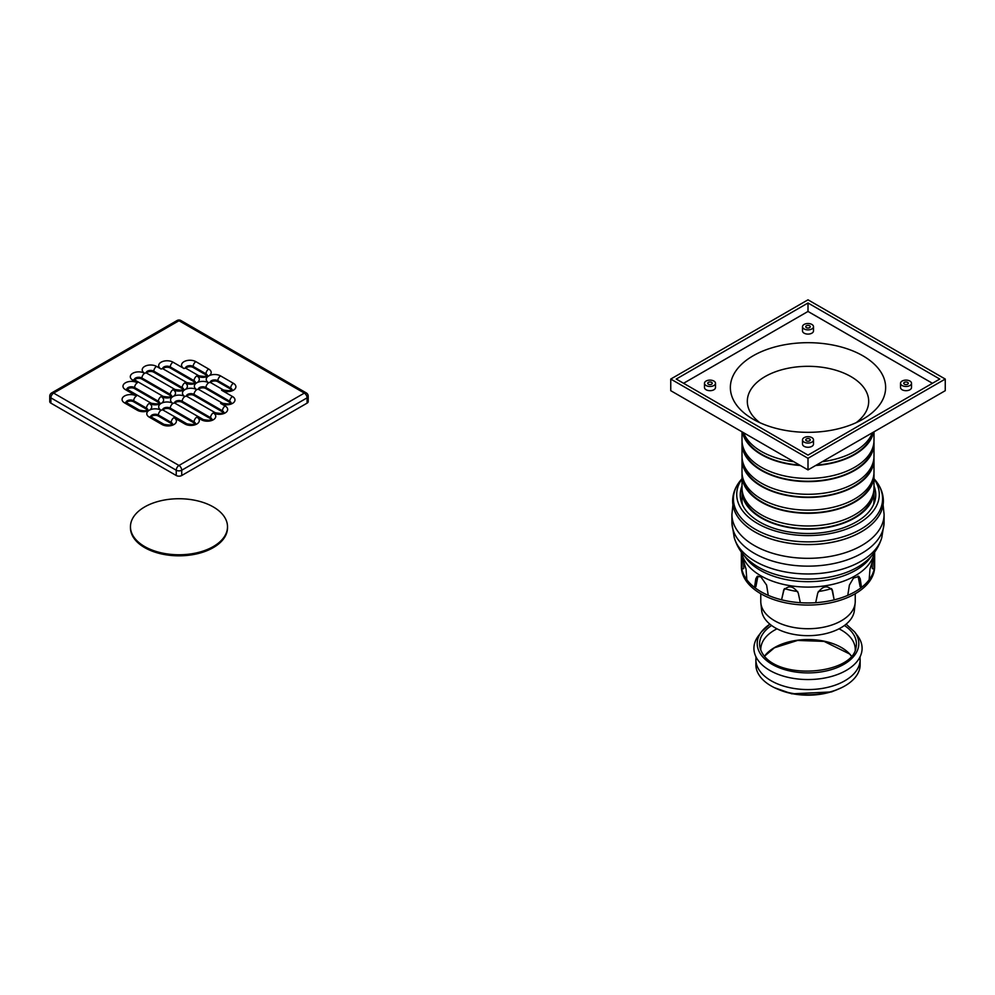 <?xml version="1.0" encoding="UTF-8"?>
<svg xmlns="http://www.w3.org/2000/svg" width="995" height="995" viewBox="0 0 995 995"><rect width="100%" height="100%" fill="white"/><g stroke="black" fill="none" stroke-linecap="round" stroke-linejoin="round"><path stroke-width="1.49" d="M227.507 526.753L227.507 527.81A48.519 28.009 180 0 1 197.557 553.693A48.519 28.009 180 0 1 144.673 547.611A48.519 28.009 180 0 1 130.457 527.81L130.457 526.753A48.519 28.009 180 0 1 178.988 498.731A48.519 28.009 180 0 1 227.507 526.753A48.519 28.009 180 0 1 197.557 552.635A48.519 28.009 180 0 1 144.673 546.553A48.519 28.009 180 0 1 130.457 526.753M855.24 593.729L855.24 601.453A47.225 27.263 180 0 1 855.14 603.132A47.225 27.263 180 0 1 824.731 626.962A47.225 27.263 180 0 1 774.607 620.743A47.225 27.263 180 0 1 760.864 603.132A47.225 27.263 180 0 1 760.777 601.453L760.777 593.729M855.14 603.132L854.357 610.495A46.442 26.815 180 0 1 824.457 633.927A46.442 26.815 180 0 1 775.167 627.808A46.442 26.815 180 0 1 761.648 610.495L760.864 603.132M874.642 552.113L874.642 566.59A66.64 38.469 180 0 1 833.511 602.137A66.64 38.469 180 0 1 760.889 593.791A66.64 38.469 180 0 1 741.362 566.59L741.362 564.476A66.64 38.469 180 0 0 760.889 591.677A66.64 38.469 180 0 0 833.511 600.022A66.64 38.469 180 0 0 874.642 564.476A66.64 38.469 180 0 1 874.195 568.916L872.304 568.63L872.043 560.409M831.447 588.58A47.872 27.636 180 0 1 818.3 591.478M797.716 591.478A47.872 27.636 180 0 1 784.557 588.58M784.11 589.177L781.572 599.798L783.824 589.699M783.998 589.612L783.488 590.707C788.276 584.923 793.202 585.694 798.251 592.983L800.316 602.696A66.64 38.469 180 0 0 815.689 602.696L817.753 592.983C822.803 585.694 827.728 584.923 832.529 590.707L833.934 598.704L831.907 589.177M834.444 599.798A66.64 38.469 180 0 0 847.765 595.358L849.407 585.072L853.461 578.107L858.847 576.416L860.227 578.829L861.483 587.436L860.103 586.627L858.088 576.142M743.961 560.409L743.713 568.63L741.81 568.916L742.606 558.282L746.039 569.078L746.835 579.737A66.64 38.469 180 0 0 754.521 587.436L755.79 578.829L757.158 576.416L760.889 576.889L766.598 585.072L768.252 595.358A66.64 38.469 180 0 0 781.572 599.798M861.483 587.436A66.64 38.469 180 0 0 869.17 579.737L869.966 569.078L873.411 558.282L874.195 568.916M832.193 589.699L832.529 590.707L832.019 589.612M757.929 576.142L755.914 586.627L754.521 587.436M741.81 568.916A66.64 38.469 180 0 1 741.362 564.476L741.362 552.113M884.095 514.403L884.095 522.213A76.08 43.929 180 0 1 884.057 523.445A76.08 43.929 180 0 1 836.136 563.033A76.08 43.929 180 0 1 754.21 553.282A76.08 43.929 180 0 1 731.947 523.445A76.08 43.929 180 0 1 731.922 522.213L731.922 514.403A76.08 43.929 180 0 0 754.21 545.459A76.08 43.929 180 0 0 837.118 554.986A76.08 43.929 180 0 0 884.095 514.403L883.1 504.826M873.996 478.67L875.015 479.876A74.588 43.071 180 0 1 851.359 533.842A74.588 43.071 180 0 1 755.255 529.253A74.588 43.071 180 0 1 741.001 479.876C735.516 486.331 732.73 493.383 732.631 501.02A75.371 43.519 180 0 0 754.707 531.79A75.371 43.519 180 0 0 836.845 541.23A75.371 43.519 180 0 0 883.373 501.02A75.371 43.519 180 0 1 883.373 501.082A75.371 43.519 180 0 1 836.845 541.292A75.371 43.519 180 0 1 754.707 531.852A75.371 43.519 180 0 1 732.631 501.082A75.371 43.519 180 0 1 732.631 501.057L732.631 501.082M742.494 504.838A65.993 38.096 180 0 1 742.009 500.236L742.009 491.045A65.993 38.096 0 0 0 808.002 529.153A65.993 38.096 0 0 0 873.996 491.045A65.993 38.096 0 0 0 873.946 489.465M873.996 491.045L873.996 500.236A65.993 38.096 180 0 1 873.51 504.838M856.173 422.664A60.683 35.036 0 0 0 868.685 400.923A60.683 35.036 0 0 0 850.912 376.583A60.683 35.036 0 0 0 785.13 368.896A60.683 35.036 0 0 0 747.32 400.923A60.683 35.036 0 0 0 759.844 422.664M862.901 355.812A77.635 44.825 180 0 1 862.901 419.206A77.635 44.825 180 0 1 753.103 419.206A77.635 44.825 180 0 1 753.103 355.812A77.635 44.825 180 0 1 862.901 355.812M742.071 489.465A65.993 38.096 0 0 0 742.009 491.045M742.855 493.93A65.347 37.723 0 0 0 808.002 528.78A65.347 37.723 0 0 0 873.162 493.93M742.071 473.62A65.993 38.096 0 0 0 742.009 475.2L742.009 487.886A65.993 38.096 0 0 0 808.002 525.982A65.993 38.096 0 0 0 873.996 487.886L873.996 475.2A65.993 38.096 0 0 0 873.946 473.62M742.009 475.2A65.993 38.096 0 0 0 808.002 513.308A65.993 38.096 0 0 0 873.996 475.2M742.855 478.085A65.347 37.723 0 0 0 808.002 512.922A65.347 37.723 0 0 0 873.162 478.085M742.071 457.775A65.993 38.096 0 0 0 742.009 459.354L742.009 472.028A65.993 38.096 0 0 0 808.002 510.137A65.993 38.096 0 0 0 873.996 472.028L873.996 459.354A65.993 38.096 0 0 0 873.946 457.775M742.009 459.354A65.993 38.096 0 0 0 808.002 497.45A65.993 38.096 0 0 0 873.996 459.354M742.855 462.24A65.347 37.723 0 0 0 808.002 497.077A65.347 37.723 0 0 0 873.162 462.24M742.071 441.917A65.993 38.096 0 0 0 742.009 443.509L742.009 456.183A65.993 38.096 0 0 0 808.002 494.291A65.993 38.096 0 0 0 873.996 456.183L873.996 443.509A65.993 38.096 0 0 0 873.946 441.917M742.009 443.509A65.993 38.096 0 0 0 808.002 481.605A65.993 38.096 0 0 0 873.996 443.509M742.855 446.394A65.347 37.723 0 0 0 808.002 481.232A65.347 37.723 0 0 0 873.162 446.394M742.009 431.818L742.009 440.337A65.993 38.096 0 0 0 808.002 478.433A65.993 38.096 0 0 0 873.996 440.337L873.996 431.818M742.457 432.079A65.993 38.096 0 0 0 800.353 465.498M815.651 465.498A65.993 38.096 0 0 0 873.548 432.079M743.203 432.502A65.347 37.723 0 0 0 799.607 465.075M816.397 465.075A65.347 37.723 0 0 0 872.814 432.502M743.576 432.713A65.993 38.096 0 0 0 793.749 461.692M822.256 461.692A65.993 38.096 0 0 0 872.441 432.713M932.439 383.286L808.002 311.447L683.565 383.286M802.505 439.877L802.505 444.106A5.497 3.172 0 0 0 804.122 446.345A5.497 3.172 0 0 0 810.104 447.029A5.497 3.172 0 0 0 813.5 444.106L813.5 439.877A5.497 3.172 180 0 1 810.104 442.812A5.497 3.172 180 0 1 804.122 442.116A5.497 3.172 180 0 1 802.505 439.877A5.497 3.172 180 0 1 808.002 436.705A5.497 3.172 180 0 1 813.5 439.877M900.525 383.286L900.525 387.515A5.497 3.172 0 0 0 906.022 390.687A5.497 3.172 0 0 0 911.519 387.515L911.519 383.286A5.497 3.172 0 0 0 909.915 381.035A5.497 3.172 0 0 0 903.92 380.351A5.497 3.172 0 0 0 900.525 383.286A5.497 3.172 0 0 0 906.022 386.458A5.497 3.172 0 0 0 911.519 383.286M802.505 326.696L802.505 330.925A5.497 3.172 0 0 0 808.002 334.096A5.497 3.172 0 0 0 813.5 330.925L813.5 326.696A5.497 3.172 180 0 1 808.002 329.867A5.497 3.172 180 0 1 802.505 326.696A5.497 3.172 180 0 1 805.9 323.761A5.497 3.172 180 0 1 811.895 324.445A5.497 3.172 180 0 1 813.5 326.696M704.485 383.286L704.485 387.515A5.497 3.172 0 0 0 706.102 389.754A5.497 3.172 0 0 0 712.097 390.45A5.497 3.172 0 0 0 715.492 387.515L715.492 383.286A5.497 3.172 0 0 0 709.982 380.115A5.497 3.172 0 0 0 704.485 383.286A5.497 3.172 0 0 0 706.102 385.525A5.497 3.172 0 0 0 712.097 386.222A5.497 3.172 0 0 0 715.492 383.286M808.002 311.447L808.002 302.99L939.765 379.058L808.002 455.125L676.252 379.058L808.002 302.99M808.002 458.297L945.25 379.058L808.002 299.818L670.754 379.058L808.002 458.297L808.002 469.914L670.754 390.687L670.754 379.058M945.25 379.058L945.25 390.687L808.002 469.914M708.39 384.207A2.264 1.306 0 0 0 710.853 384.493A2.264 1.306 0 0 0 712.258 383.286A2.264 1.306 0 0 0 709.982 381.981A2.264 1.306 0 0 0 707.719 383.286A2.264 1.306 0 0 0 708.39 384.207M809.607 325.775A2.264 1.306 180 0 1 810.266 326.696A2.264 1.306 180 0 1 808.002 328.002A2.264 1.306 180 0 1 805.739 326.696A2.264 1.306 180 0 1 807.144 325.489A2.264 1.306 180 0 1 809.607 325.775M907.627 382.366A2.264 1.306 0 0 0 905.151 382.08A2.264 1.306 0 0 0 903.758 383.286A2.264 1.306 0 0 0 906.022 384.592A2.264 1.306 0 0 0 908.286 383.286A2.264 1.306 0 0 0 907.627 382.366M806.398 440.797A2.264 1.306 180 0 1 805.739 439.877A2.264 1.306 180 0 1 808.002 438.571A2.264 1.306 180 0 1 810.266 439.877A2.264 1.306 180 0 1 808.873 441.083A2.264 1.306 180 0 1 806.398 440.797M49.75 396.271L49.75 401.545A3.881 2.239 -0 0 0 50.882 403.137L50.882 397.851A3.881 2.239 -60 0 1 53.63 393.1A3.881 2.239 -120 0 0 51.69 392.901A3.881 3.881 0 0 0 49.75 396.271A3.881 2.239 -0 0 0 50.882 397.851L176.239 470.225L176.239 475.51A3.881 2.239 -0 0 0 181.724 475.51L181.724 470.225A3.881 2.239 -120 0 0 178.988 465.473A3.881 2.239 120 0 0 176.239 470.225A3.881 2.239 -0 0 0 181.724 470.225L307.082 397.851L307.082 403.137A3.881 2.239 -0 0 0 308.214 401.545L308.214 396.271A3.881 3.881 0 0 0 306.273 392.901A3.881 2.239 120 0 0 304.333 393.1A3.881 2.239 60 0 1 307.082 397.851A3.881 2.239 -0 0 0 308.214 396.271M307.082 403.137L181.724 475.51M172.135 424.256A4.527 2.612 -0 0 0 171.202 423.472L158.392 416.072A4.527 2.612 -0 0 0 151.053 416.868M195.02 423.733A4.527 2.612 -0 0 0 194.075 422.95L170.294 409.206A4.527 2.612 -0 0 0 162.956 409.99M211.487 419.504A4.527 2.612 -0 0 0 210.554 418.721L182.184 402.341A4.527 2.612 -0 0 0 174.846 403.124M223.377 412.639A4.527 2.612 -0 0 0 222.445 411.855L194.075 395.475A4.527 2.612 -0 0 0 186.737 396.259M230.703 403.124A4.527 2.612 -0 0 0 229.758 402.341L205.977 388.61A4.527 2.612 -0 0 0 198.639 389.393M231.611 389.928A4.527 2.612 -0 0 0 230.678 389.132L217.868 381.744A4.527 2.612 -0 0 0 210.53 382.528M206.91 375.662A4.527 2.612 -0 0 0 205.977 374.879L193.167 367.478A4.527 2.612 -0 0 0 185.829 368.262M195.02 382.528A4.527 2.612 -0 0 0 194.075 381.744L170.294 368.001A4.527 2.612 -0 0 0 162.956 368.797M183.117 389.393A4.527 2.612 -0 0 0 182.184 388.61L153.815 372.229A4.527 2.612 -0 0 0 146.476 373.013M171.227 396.259A4.527 2.612 -0 0 0 170.294 395.475L141.924 379.095A4.527 2.612 -0 0 0 134.586 379.891M159.324 403.124A4.527 2.612 -0 0 0 158.392 402.341L134.611 388.61A4.527 2.612 -0 0 0 127.273 389.393M147.434 409.99A4.527 2.612 -0 0 0 146.501 409.206L133.691 401.818A4.527 2.612 -0 0 0 126.353 402.602M176.239 475.51L50.882 403.137M860.053 656.799L860.153 664.648A52.15 30.111 180 0 1 827.964 692.458A52.15 30.111 180 0 1 771.137 685.941A52.15 30.111 180 0 1 755.864 664.648L755.951 656.799M764.57 656.103A47.225 27.263 180 0 1 774.607 647.521A47.225 27.263 180 0 1 851.446 656.103M760.789 650.046A47.225 27.263 180 0 1 760.777 649.374A47.225 27.263 180 0 1 776.995 628.815M839.021 628.815A47.225 27.263 180 0 1 855.24 649.374A47.225 27.263 180 0 1 855.215 650.046M854.605 631.875L857.615 635.867A54.091 31.231 180 0 1 838.437 674.137A54.091 31.231 180 0 1 769.757 670.394A54.091 31.231 180 0 1 758.401 635.867L761.411 631.875A50.807 29.34 180 0 1 769.894 624.176L761.411 631.875A50.807 29.34 180 0 0 772.07 664.312A50.807 29.34 180 0 0 836.596 667.819A50.807 29.34 180 0 0 854.605 631.875L846.148 624.151M860.227 578.829L858.834 578.033M742.083 560.558L743.912 560.272M873.921 560.558L872.105 560.272M755.79 578.829L757.17 578.033M874.294 552.598A66.64 38.469 180 0 1 830.303 584.886A66.64 38.469 180 0 1 760.889 575.831A66.64 38.469 180 0 1 741.723 552.598M884.057 523.445L881.769 537.673A74.7 43.133 180 0 1 808.002 573.966A74.7 43.133 180 0 1 734.248 537.661L731.947 523.445M881.769 537.673C878.772 547.586 873.075 555.819 864.68 562.362A70.011 40.422 180 0 1 751.337 562.362C742.942 555.819 737.245 547.586 734.248 537.673M871.433 556.043A67.498 38.967 180 0 1 808.002 581.677A67.498 38.967 180 0 1 744.571 556.043M873.996 478.881A71.279 41.156 180 0 1 847.454 528.718A71.279 41.156 180 0 1 757.605 523.544A71.279 41.156 180 0 1 742.009 478.881M873.996 485.995A67.759 39.116 180 0 1 874.53 502.276C870.438 513.594 859.394 522.338 841.422 528.507C823.45 534.066 804.781 534.999 785.378 531.318C774.073 528.992 764.496 525.26 756.648 520.111C748.762 514.825 743.7 508.88 741.474 502.276A67.759 39.116 180 0 1 742.009 485.995M177.035 320.539A3.881 2.239 60 0 1 178.988 320.726A3.881 2.239 -60 0 1 180.928 320.539A3.881 3.881 0 0 0 177.035 320.539L51.69 392.901M178.988 320.726L304.333 393.1L178.988 465.473L53.63 393.1L178.988 320.726M162.061 424.529A8.408 4.851 -0 0 0 173.951 424.529A8.408 4.851 -0 0 0 173.951 417.664L184.933 424.007A8.408 4.851 -0 0 0 196.823 424.007A8.408 4.851 -0 0 0 196.823 417.129L201.4 419.778A8.408 4.851 -0 0 0 213.291 419.778A8.408 4.851 -0 0 0 213.291 412.913A8.408 4.851 -0 0 0 225.193 412.913A8.408 4.851 -0 0 0 225.193 406.035L220.616 403.398A8.408 4.851 -0 0 0 232.507 403.398A8.408 4.851 -0 0 0 232.507 396.532L221.524 390.189A8.408 4.851 -0 0 0 233.427 390.189A8.408 4.851 -0 0 0 233.427 383.324L220.616 375.936A8.408 4.851 -0 0 0 208.714 375.936A8.408 4.851 -0 0 0 208.714 369.058L195.903 361.67A8.408 4.851 -0 0 0 184.013 361.67A8.408 4.851 -0 0 0 184.013 368.536L173.03 362.192A8.408 4.851 -0 0 0 161.14 362.192A8.408 4.851 -0 0 0 161.14 369.058L156.563 366.421A8.408 4.851 -0 0 0 144.673 366.421A8.408 4.851 -0 0 0 144.673 373.287A8.408 4.851 -0 0 0 132.77 373.287A8.408 4.851 -0 0 0 132.77 380.152L137.347 382.801A8.408 4.851 -0 0 0 125.457 382.801A8.408 4.851 -0 0 0 125.457 389.667L136.439 396.01A8.408 4.851 -0 0 0 124.537 396.01A8.408 4.851 -0 0 0 124.537 402.875L137.347 410.263A8.408 4.851 -0 0 0 149.25 410.263A8.408 4.851 -0 0 0 149.25 417.129L162.061 424.529A3.881 2.239 -60 0 1 164.001 424.343L151.19 416.942A3.881 2.239 120 0 0 149.25 417.129M173.951 417.664A3.881 2.239 120 0 0 171.202 422.415A4.527 2.612 180 0 1 172.508 423.982M150.693 416.594A4.527 2.612 180 0 1 153.69 414.405A4.527 2.612 180 0 1 158.392 415.027A3.881 2.239 -60 0 1 161.14 410.263A8.408 4.851 -0 0 0 149.25 410.263A8.408 4.851 -0 0 0 149.25 403.398A8.408 4.851 -0 0 0 161.14 403.398A8.408 4.851 -0 0 0 161.14 410.263A3.881 2.239 120 0 1 163.081 410.077L162.558 410.002M171.202 423.472L171.202 422.415L158.392 415.027L158.392 416.072M184.933 424.007A3.881 2.239 -60 0 1 186.873 423.808L163.081 410.077M196.823 417.129A3.881 2.239 120 0 0 194.075 421.892A4.527 2.612 180 0 1 195.381 423.46M162.583 409.716A4.527 2.612 180 0 1 165.58 407.54A4.527 2.612 180 0 1 170.294 408.149A3.881 2.239 -60 0 1 173.03 403.398A8.408 4.851 -0 0 0 161.14 403.398A8.408 4.851 -0 0 0 161.14 396.532A8.408 4.851 -0 0 0 173.03 396.532A8.408 4.851 -0 0 0 173.03 403.398A3.881 2.239 120 0 1 174.971 403.211L174.448 403.137M194.075 422.95L194.075 421.892L170.294 408.149L170.294 409.206M201.4 419.778A3.881 2.239 -60 0 1 203.341 419.579L174.971 403.211M223.775 412.639L223.863 412.228C223.353 413.534 220.48 413.696 215.231 412.714A3.881 2.239 -60 0 0 213.291 412.913A3.881 2.239 120 0 0 210.554 417.664A4.527 2.612 180 0 1 211.848 419.231M174.486 402.851A4.527 2.612 180 0 1 177.483 400.674A4.527 2.612 180 0 1 182.184 401.283A3.881 2.239 -60 0 1 184.933 396.532A8.408 4.851 -0 0 0 173.03 396.532A8.408 4.851 -0 0 0 173.03 389.667A8.408 4.851 -0 0 0 184.933 389.667A8.408 4.851 -0 0 0 184.933 396.532A3.881 2.239 120 0 1 186.873 396.346L186.351 396.271M210.554 418.721L210.554 417.664L182.184 401.283L182.184 402.341M225.193 406.035A3.881 2.239 120 0 0 222.445 410.798A4.527 2.612 180 0 1 223.738 412.365M186.376 395.985A4.527 2.612 180 0 1 189.373 393.796A4.527 2.612 180 0 1 194.075 394.418A3.881 2.239 -60 0 1 196.823 389.667A8.408 4.851 -0 0 0 184.933 389.667A8.408 4.851 -0 0 0 184.933 382.801A8.408 4.851 -0 0 0 196.823 382.801A8.408 4.851 -0 0 0 196.823 389.667A3.881 2.239 120 0 1 198.764 389.468L198.241 389.406M222.445 411.855L222.445 410.798L194.075 394.418L194.075 395.475M220.616 403.398A3.881 2.239 -60 0 1 222.557 403.211L198.764 389.468M232.507 396.532A3.881 2.239 120 0 0 229.758 401.283A4.527 2.612 180 0 1 231.064 402.851M198.266 389.12A4.527 2.612 180 0 1 201.264 386.931A4.527 2.612 180 0 1 205.977 387.553A3.881 2.239 -60 0 1 208.714 382.801A8.408 4.851 -0 0 0 196.823 382.801A8.408 4.851 -0 0 0 196.823 375.936A8.408 4.851 -0 0 0 208.714 375.936A8.408 4.851 -0 0 0 208.714 382.801A3.881 2.239 120 0 1 210.654 382.602L210.132 382.528M229.758 402.341L229.758 401.283L205.977 387.553L205.977 388.61M221.524 390.189A3.881 2.239 -60 0 1 223.465 390.003L210.654 382.602M233.427 383.324A3.881 2.239 120 0 0 230.678 388.075A4.527 2.612 180 0 1 231.972 389.642M210.169 382.254A4.527 2.612 180 0 1 213.166 380.065A4.527 2.612 180 0 1 217.868 380.687A3.881 2.239 -60 0 1 220.616 375.936M217.868 381.744L217.868 380.687L230.678 388.075L230.678 389.132M208.714 369.058A3.881 2.239 120 0 0 205.977 373.821A4.527 2.612 180 0 1 207.271 375.389M162.583 368.523A4.527 2.612 180 0 1 165.58 366.334A4.527 2.612 180 0 1 170.294 366.956L194.075 380.687A3.881 2.239 120 0 1 196.823 375.936A3.881 2.239 -60 0 1 198.764 375.737C204 376.719 206.885 376.558 207.395 375.252L207.296 375.662M185.456 367.988A4.527 2.612 180 0 1 188.453 365.799A4.527 2.612 180 0 1 193.167 366.421A3.881 2.239 -60 0 1 195.903 361.67M185.431 368.274L185.953 368.337A3.881 2.239 120 0 0 184.013 368.536M193.167 367.478L193.167 366.421L205.977 373.821L205.977 374.879M194.075 381.744L194.075 380.687A4.527 2.612 180 0 1 195.381 382.254M146.116 372.739A4.527 2.612 180 0 1 149.113 370.563A4.527 2.612 180 0 1 153.815 371.172L182.184 387.553A3.881 2.239 120 0 1 184.933 382.801A3.881 2.239 -60 0 1 186.873 382.602C192.11 383.585 194.983 383.423 195.493 382.13L195.406 382.528M170.294 368.001L170.294 366.956A3.881 2.239 -60 0 1 173.03 362.192M162.558 368.797L163.081 368.871A3.881 2.239 120 0 0 161.14 369.058M182.184 388.61L182.184 387.553A4.527 2.612 180 0 1 183.49 389.12M134.225 379.605A4.527 2.612 180 0 1 137.223 377.428A4.527 2.612 180 0 1 141.924 378.038L170.294 394.418A3.881 2.239 120 0 1 173.03 389.667A3.881 2.239 -60 0 1 174.971 389.468C180.219 390.45 183.092 390.289 183.602 388.995L183.515 389.406M146.091 373.025L146.613 373.1A3.881 2.239 120 0 0 144.673 373.287A3.881 2.239 -60 0 0 141.924 378.038L141.924 379.095M153.815 372.229L153.815 371.172A3.881 2.239 -60 0 1 156.563 366.421M170.294 395.475L170.294 394.418A4.527 2.612 180 0 1 171.588 395.985M126.9 389.12A4.527 2.612 180 0 1 129.897 386.931A4.527 2.612 180 0 1 134.611 387.553L158.392 401.283A3.881 2.239 120 0 1 161.14 396.532A3.881 2.239 -60 0 1 163.081 396.346C168.317 397.316 171.202 397.154 171.712 395.861L171.613 396.271M134.201 379.891L134.723 379.966A3.881 2.239 120 0 0 132.77 380.152M158.392 402.341L158.392 401.283A4.527 2.612 180 0 1 159.697 402.851M125.992 402.328A4.527 2.612 180 0 1 128.989 400.139A4.527 2.612 180 0 1 133.691 400.761L146.501 408.149A3.881 2.239 -60 0 1 149.25 403.398A3.881 2.239 -60 0 1 151.19 403.211C156.426 404.181 159.299 404.02 159.809 402.726L159.722 403.137M134.611 388.61L134.611 387.553A3.881 2.239 -60 0 1 137.347 382.801M126.875 389.406L127.397 389.468A3.881 2.239 120 0 0 125.457 389.667M124.537 402.875A3.881 2.239 -60 0 1 126.477 402.676L125.955 402.602M133.691 401.818L133.691 400.761A3.881 2.239 -60 0 1 136.439 396.01M137.347 410.263A3.881 2.239 -60 0 1 139.288 410.077L126.477 402.676M146.501 409.206L146.501 408.149A4.527 2.612 180 0 1 147.795 409.716M860.153 659.461A52.15 30.111 180 0 1 827.964 687.284A52.15 30.111 180 0 1 771.137 680.754A52.15 30.111 180 0 1 755.864 659.461M838.113 689.224A49.141 28.37 180 0 1 777.891 689.224M844.419 625.494A48.407 27.947 180 0 1 856.036 647.397C852.765 675.928 768.6 681.923 759.969 647.397A48.407 27.947 180 0 1 771.585 625.494M732.905 504.826L731.922 514.403M742.009 478.67L741.001 479.876M883.373 501.082L883.373 501.02C883.274 493.383 880.488 486.331 875.015 479.876M180.928 320.539L306.273 392.901M172.533 424.268L172.62 423.858C172.11 425.151 169.237 425.313 164.001 424.343M195.406 423.733L195.493 423.323C194.983 424.629 192.11 424.79 186.873 423.808M211.873 419.517L211.96 419.106C211.45 420.4 208.577 420.562 203.341 419.579M215.231 412.714L186.873 396.346M231.089 403.137L231.176 402.726C230.666 404.02 227.793 404.181 222.557 403.211M232.009 389.928L232.096 389.518C231.586 390.824 228.713 390.985 223.465 390.003M185.953 368.337L198.764 375.737M163.081 368.871L186.873 382.602M146.613 373.1L174.971 389.468M134.723 379.966L163.081 396.346M127.397 389.468L151.19 403.211M139.288 410.077C143.914 411.146 146.787 410.985 147.919 409.592L147.832 410.002M851.421 656.128L849.606 653.976L824.071 641.389L797.604 640.432L774.421 647.782L764.595 656.128M841.633 687.657L831.472 691.935L791.846 693.826L774.371 687.657"/></g></svg>
